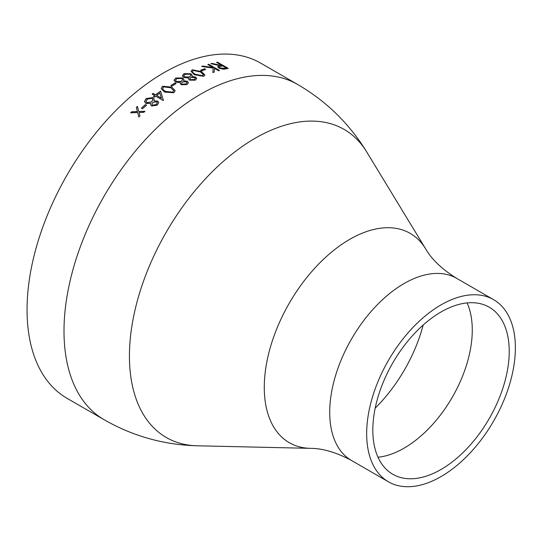 <?xml version="1.0" encoding="UTF-8"?>
<svg xmlns="http://www.w3.org/2000/svg" width="541" height="541" viewBox="0 0 541 541"><rect width="100%" height="100%" fill="white"/><g stroke="black" fill="none" stroke-linecap="round" stroke-linejoin="round"><path stroke-width="0.81" d="M104.082 419.701L67.138 398.372A193.55 111.75 -60 0 1 67.138 174.878A193.55 111.75 -60 0 1 260.688 63.128L297.631 84.464C326.358 101.201 349.412 123.733 366.798 152.068A177.854 102.682 -60 0 0 166.27 232.109A177.854 102.682 -60 0 0 197.215 445.791C163.984 444.905 132.944 436.208 104.082 419.701A193.55 111.75 -60 0 1 104.082 196.207A193.55 111.75 -60 0 1 297.631 84.464M145.448 104.582A193.55 111.75 -60 0 0 141.438 108.119L142.54 108.755A193.55 111.75 -60 0 1 146.55 105.224L145.448 104.582L146.483 105.279M150.824 103.453L145.935 103.514L144.494 101.552L146.104 98.543L153.008 97.583L154.205 99.104L153.874 100.951L157.702 101.032L158.716 102.418L157.37 105.13L151.588 106.016L150.648 104.859L150.824 103.453L150.662 104.913M144.542 101.809L146.124 98.651L153.029 97.691L154.212 99.159M160.636 91.077A193.55 111.75 -60 0 0 155.571 94.824L153.089 93.39A193.55 111.75 -60 0 0 152.136 94.12L154.618 95.554A193.55 111.75 -60 0 0 153.394 96.508L154.503 97.143A193.55 111.75 -60 0 1 155.727 96.197L163.186 100.504A193.55 111.75 -60 0 1 163.382 100.356L160.65 91.199L163.396 100.47M171.788 87.121L175.169 90.631L173.864 92.775L164.491 92.065L161.204 88.548L162.537 86.229L171.788 87.121L175.169 90.692M174.966 82.969A193.55 111.75 -60 0 0 170.821 85.552L171.93 86.188A193.55 111.75 -60 0 1 176.068 83.612L174.966 82.969L175.967 83.672M174.06 80.359L175.737 78.019L182.709 77.931L183.926 79.622L183.541 80.792L187.396 81.251L188.424 82.78L187.003 84.599L181.147 84.754L180.187 83.415L180.424 82.557L175.48 82.131L174.046 80.095M182.351 75.754L184.021 73.623L190.98 73.792L192.197 75.49L191.818 76.504L195.666 77.072L196.701 78.601L195.287 80.19L189.438 80.136L188.478 78.783L188.708 78.046L183.764 77.471L182.331 75.584M201.536 71.608L204.924 75.023L203.639 76.342L194.28 74.699L190.987 71.229L192.312 69.803L201.536 71.608L204.917 75.091M204.64 68.754A193.55 111.75 -60 0 0 200.562 70.256L201.665 70.891A193.55 111.75 -60 0 1 205.749 69.39L204.64 68.754L205.587 69.444M208.731 64.251A193.55 111.75 -60 0 0 207.791 64.521L212.992 67.524L202.922 66.036A193.55 111.75 -60 0 0 201.658 66.469L213.174 68.112L212.843 72.548A193.55 111.75 -60 0 1 214.189 72.095L214.466 68.369L218.571 70.743A193.55 111.75 -60 0 1 219.504 70.472L208.731 64.251L219.321 70.526M217.475 62.154A193.55 111.75 -60 0 0 216.556 62.343L221.533 65.211A193.55 111.75 -60 0 0 220.782 65.373L212.018 63.378A193.55 111.75 -60 0 0 210.868 63.669L219.639 65.623L217.658 66.705L218.895 68.193L223.717 69.255L226.199 68.802A193.55 111.75 -60 0 1 228.255 68.376L217.475 62.154L228.045 68.416M138.78 111.5L137.448 106.401A193.55 111.75 -60 0 0 136.339 107.409L137.421 111.547L131.679 111.777A193.55 111.75 -60 0 0 130.584 112.826L137.684 112.528L138.854 116.998A193.55 111.75 -60 0 1 139.95 115.943L139.037 112.481L143.818 112.318A193.55 111.75 -60 0 1 144.92 111.311L138.78 111.5L144.954 111.419M441.023 476.601A105.157 60.714 -60 0 1 388.445 481.808A105.157 60.714 -60 0 1 388.445 360.38A105.157 60.714 -60 0 1 493.602 299.667A105.157 60.714 -60 0 1 509.717 383.934A105.157 60.714 -60 0 1 441.023 476.601M441.023 469.487A96.447 55.682 -60 0 1 392.8 474.268A96.447 55.682 -60 0 1 392.793 362.896A96.447 55.682 -60 0 1 489.247 307.214A96.447 55.682 -60 0 1 504.029 384.495A96.447 55.682 -60 0 1 441.023 469.487M138.888 117.093L137.684 112.528M130.733 112.819A193.394 111.656 -60 0 1 131.713 111.879L137.455 111.649L136.373 107.51A193.394 111.656 -60 0 1 137.475 106.509M217.651 66.773L219.639 65.623M211.146 63.73A193.394 111.656 -60 0 1 211.984 63.52L220.748 65.508A193.394 111.656 -60 0 1 221.499 65.353L221.533 65.211M216.731 62.438A193.394 111.656 -60 0 1 217.441 62.296M219.091 67.111L219.795 68.098L224.272 68.484A193.394 111.656 -60 0 1 226.199 68.065L222.635 65.853L219.098 67.043L219.829 67.956L224.299 68.342A193.55 111.75 -60 0 1 226.233 67.923M214.466 68.369L214.168 72.23M201.935 66.502A193.394 111.656 -60 0 1 202.895 66.178L212.992 67.524M207.94 64.609A193.394 111.656 -60 0 1 208.704 64.393M200.697 70.33A193.394 111.656 -60 0 1 204.62 68.89M190.98 71.297L192.298 69.938L201.516 71.743M192.468 71.527L192.927 72.656L195.233 74.401L202.49 75.855L203.402 74.8M192.927 72.656L195.24 74.266L202.503 75.72L203.416 74.732L200.583 71.994L193.38 70.452L192.468 71.459L192.941 72.521M182.344 75.882L184.014 73.752L190.973 73.928L192.19 75.564M191.818 76.504L195.659 77.207L196.694 78.668M188.478 78.844L188.708 78.046M183.839 75.726L184.704 77.086L189.607 77.059L190.851 75.584M189.79 78.736L190.432 79.784L194.226 79.662L195.267 78.459M194.692 77.525L190.743 77.552L189.79 78.668L190.439 79.655L194.233 79.527L195.281 78.391L194.692 77.525M189.986 74.225L185.117 74.266L183.839 75.659L184.711 76.95L189.614 76.93L190.858 75.517L189.986 74.225M174.06 80.481L175.737 78.147L182.709 78.06L183.92 79.689M183.541 80.792L187.389 81.38L188.424 82.847M180.194 83.483L180.424 82.557M175.555 80.332L176.427 81.671L181.33 81.461L182.581 79.784M181.505 83.287L182.155 84.335L185.948 84.058L186.997 82.699M186.415 81.772L182.459 81.955L181.505 83.226L182.155 84.207L185.955 83.929L187.003 82.631L186.415 81.772M181.715 78.438L176.833 78.661L175.548 80.264L176.427 81.542L181.33 81.333L182.588 79.716L181.715 78.438M170.929 85.613A193.394 111.656 -60 0 1 174.966 83.098M161.211 88.602L162.543 86.357L171.795 87.243M162.692 88.568L163.166 89.664L165.472 91.51L172.735 92.281L173.654 90.631M163.166 89.664L165.458 91.388L172.728 92.159L173.647 90.57L170.828 87.75L163.605 86.891L162.685 88.508L163.159 89.542M153.488 96.562A193.394 111.656 -60 0 1 154.638 95.669L154.618 95.554M152.231 94.175A193.394 111.656 -60 0 1 153.103 93.505L155.592 94.939A193.394 111.656 -60 0 1 160.65 91.199M156.68 95.466L161.38 98.279L159.859 93.086A193.55 111.75 -60 0 0 156.68 95.466L161.36 98.164M153.874 100.951L157.722 101.147L158.723 102.472M146.016 101.688L146.881 102.817L151.717 101.979L152.893 99.497M151.947 104.433L152.589 105.346L156.335 104.562L157.323 102.594M156.734 101.782L152.826 102.486L151.933 104.379L152.569 105.238L156.315 104.454L157.309 102.533L156.734 101.782M152.021 98.313L147.199 99.186L146.002 101.634L146.854 102.702L151.696 101.87L152.88 99.443L152.021 98.313M141.526 108.166A193.394 111.656 -60 0 1 145.475 104.69M197.215 445.791L310.338 448.347A120.853 69.775 -60 0 1 289.307 303.149A120.853 69.775 -60 0 1 425.571 248.759L366.798 152.068M310.338 448.347C322.734 448.361 336.448 452.404 351.494 460.479A105.157 60.714 -60 0 1 351.494 339.051A105.157 60.714 -60 0 1 456.651 278.338C442.139 269.344 431.779 259.484 425.571 248.759M467.093 302.919A96.447 55.682 -60 0 1 404.073 448.158A96.447 55.682 -60 0 1 378.003 457.226M423.17 325.04A112.136 64.744 -60 0 1 375.197 408.13M493.602 299.667L456.651 278.338M388.445 481.808L351.494 460.479"/></g></svg>
